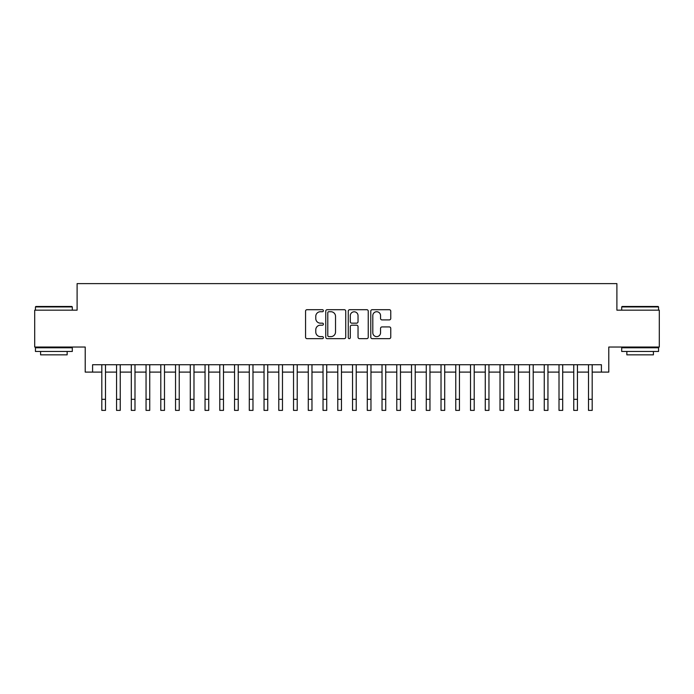 <?xml version="1.0" encoding="UTF-8"?>
<svg xmlns="http://www.w3.org/2000/svg" width="694" height="694" viewBox="0 0 694 694"><rect width="100%" height="100%" fill="white"/><g stroke="black" fill="none" stroke-linecap="round" stroke-linejoin="round"><path stroke-width="1.04" d="M323.404 310.712A1.015 1.015 0 0 0 322.389 309.697L307.008 309.697A1.449 1.449 0 0 0 305.56 311.146L305.56 337.206A1.449 1.449 0 0 0 307.008 338.655L322.389 338.655A1.015 1.015 0 0 0 323.404 337.64A1.015 1.015 0 0 0 322.389 336.625L320.402 336.625A4.632 4.632 0 0 1 315.77 331.992L315.77 329.824A4.632 4.632 0 0 1 320.402 325.191L322.389 325.191A1.015 1.015 0 0 0 323.404 324.176A1.015 1.015 0 0 0 322.389 323.161L320.402 323.161A4.632 4.632 0 0 1 315.77 318.529L315.77 316.36A4.632 4.632 0 0 1 320.402 311.727L322.389 311.727A1.015 1.015 0 0 0 323.404 310.712M389.308 319.908A1.449 1.449 0 0 0 390.757 318.459L390.757 311.146A1.449 1.449 0 0 0 389.308 309.697L372.227 309.697A1.449 1.449 0 0 0 370.778 311.146L370.778 337.206A1.449 1.449 0 0 0 372.227 338.655L389.308 338.655A1.449 1.449 0 0 0 390.757 337.206L390.757 328.375A1.449 1.449 0 0 0 389.308 326.926L381.995 326.926A1.449 1.449 0 0 0 380.546 328.375L380.546 332.756A3.869 3.869 0 0 1 376.677 336.625A3.869 3.869 0 0 1 372.808 332.756L372.808 315.597A3.869 3.869 0 0 1 376.677 311.727A3.869 3.869 0 0 1 380.546 315.597L380.546 318.459A1.449 1.449 0 0 0 381.995 319.908L389.308 319.908M92.588 372.105L92.588 364.732L601.412 364.732L601.412 372.105L608.785 372.105L608.785 347.035L659.3 347.035L659.3 310.166L616.897 310.166L616.897 283.62L77.103 283.62L77.103 310.166L34.7 310.166L34.7 347.035L85.215 347.035L85.215 372.105L101.81 372.105M345.733 311.146A1.449 1.449 0 0 0 344.285 309.697L327.204 309.697A1.449 1.449 0 0 0 325.755 311.146L325.755 337.206A1.449 1.449 0 0 0 327.204 338.655L344.285 338.655A1.449 1.449 0 0 0 345.733 337.206L345.733 311.146M349.715 309.697L366.796 309.697A1.449 1.449 0 0 1 368.245 311.146L368.245 337.206A1.449 1.449 0 0 1 366.796 338.655L359.483 338.655A1.449 1.449 0 0 1 358.035 337.206L358.035 326.64A1.449 1.449 0 0 0 356.595 325.191L351.745 325.191A1.449 1.449 0 0 0 350.297 326.64L350.297 337.64A1.015 1.015 0 0 1 349.282 338.655A1.015 1.015 0 0 1 348.267 337.64L348.267 311.146A1.449 1.449 0 0 1 349.715 309.697M105.497 372.105L116.557 372.105M120.244 372.105L131.305 372.105M134.992 372.105L146.052 372.105M149.739 372.105L160.8 372.105M164.487 372.105L175.547 372.105M179.234 372.105L190.295 372.105M193.982 372.105L205.042 372.105M208.729 372.105L219.79 372.105M223.485 372.105L234.546 372.105M238.233 372.105L249.293 372.105M252.98 372.105L264.041 372.105M267.728 372.105L278.788 372.105M282.475 372.105L293.536 372.105M297.223 372.105L308.283 372.105M311.97 372.105L323.031 372.105M326.718 372.105L337.778 372.105M341.465 372.105L352.535 372.105M356.222 372.105L367.282 372.105M370.969 372.105L382.03 372.105M385.717 372.105L396.777 372.105M400.464 372.105L411.525 372.105M415.212 372.105L426.272 372.105M429.959 372.105L441.02 372.105M444.707 372.105L455.767 372.105M459.454 372.105L470.515 372.105M474.21 372.105L485.271 372.105M488.958 372.105L500.018 372.105M503.705 372.105L514.766 372.105M518.453 372.105L529.513 372.105M533.2 372.105L544.261 372.105M547.948 372.105L559.008 372.105M562.695 372.105L573.756 372.105M577.443 372.105L588.503 372.105M592.19 372.105L601.412 372.105M328.8 311.727A1.015 1.015 0 0 0 327.785 312.742L327.785 335.61A1.015 1.015 0 0 0 328.8 336.625L330.891 336.625A4.632 4.632 0 0 0 335.523 331.992L335.523 316.36A4.632 4.632 0 0 0 330.891 311.727L328.8 311.727M358.035 315.675A3.869 3.869 0 0 0 354.166 311.797A3.869 3.869 0 0 0 350.297 315.675L350.297 321.712A1.449 1.449 0 0 0 351.745 323.161L356.595 323.161A1.449 1.449 0 0 0 358.035 321.712L358.035 315.675M101.81 399.319L105.497 399.319L105.497 410.38L101.81 410.38L101.81 364.732M105.497 399.319L105.497 364.732M35.88 306.479L71.864 306.479L72.306 306.922L35.437 306.922L35.88 306.479M53.872 351.459L35.437 351.459L35.437 347.772L72.306 347.772L72.306 351.459L53.872 351.459M67.145 351.459L67.145 354.851L40.599 354.851L40.599 351.459M622.136 306.479L658.12 306.479L658.563 306.922L621.694 306.922L622.136 306.479M640.128 351.459L621.694 351.459L621.694 347.772L658.563 347.772L658.563 351.459L640.128 351.459M653.401 351.459L653.401 354.851L626.856 354.851L626.856 351.459M116.557 399.319L120.244 399.319L120.244 410.38L116.557 410.38L116.557 364.732M120.244 399.319L120.244 364.732M131.305 399.319L134.992 399.319L134.992 410.38L131.305 410.38L131.305 364.732M134.992 399.319L134.992 364.732M146.052 399.319L149.739 399.319L149.739 410.38L146.052 410.38L146.052 364.732M149.739 399.319L149.739 364.732M160.8 399.319L164.487 399.319L164.487 410.38L160.8 410.38L160.8 364.732M164.487 399.319L164.487 364.732M175.547 399.319L179.234 399.319L179.234 410.38L175.547 410.38L175.547 364.732M179.234 399.319L179.234 364.732M190.295 399.319L193.982 399.319L193.982 410.38L190.295 410.38L190.295 364.732M193.982 399.319L193.982 364.732M205.042 399.319L208.729 399.319L208.729 410.38L205.042 410.38L205.042 364.732M208.729 399.319L208.729 364.732M219.79 399.319L223.485 399.319L223.485 410.38L219.79 410.38L219.79 364.732M223.485 399.319L223.485 364.732M234.546 399.319L238.233 399.319L238.233 410.38L234.546 410.38L234.546 364.732M238.233 399.319L238.233 364.732M249.293 399.319L252.98 399.319L252.98 410.38L249.293 410.38L249.293 364.732M252.98 399.319L252.98 364.732M264.041 399.319L267.728 399.319L267.728 410.38L264.041 410.38L264.041 364.732M267.728 399.319L267.728 364.732M278.788 399.319L282.475 399.319L282.475 410.38L278.788 410.38L278.788 364.732M282.475 399.319L282.475 364.732M293.536 399.319L297.223 399.319L297.223 410.38L293.536 410.38L293.536 364.732M297.223 399.319L297.223 364.732M308.283 399.319L311.97 399.319L311.97 410.38L308.283 410.38L308.283 364.732M311.97 399.319L311.97 364.732M323.031 399.319L326.718 399.319L326.718 410.38L323.031 410.38L323.031 364.732M326.718 399.319L326.718 364.732M337.778 399.319L341.465 399.319L341.465 410.38L337.778 410.38L337.778 364.732M341.465 399.319L341.465 364.732M352.535 399.319L356.222 399.319L356.222 410.38L352.535 410.38L352.535 364.732M356.222 399.319L356.222 364.732M367.282 399.319L370.969 399.319L370.969 410.38L367.282 410.38L367.282 364.732M370.969 399.319L370.969 364.732M382.03 399.319L385.717 399.319L385.717 410.38L382.03 410.38L382.03 364.732M385.717 399.319L385.717 364.732M396.777 399.319L400.464 399.319L400.464 410.38L396.777 410.38L396.777 364.732M400.464 399.319L400.464 364.732M411.525 399.319L415.212 399.319L415.212 410.38L411.525 410.38L411.525 364.732M415.212 399.319L415.212 364.732M426.272 399.319L429.959 399.319L429.959 410.38L426.272 410.38L426.272 364.732M429.959 399.319L429.959 364.732M441.02 399.319L444.707 399.319L444.707 410.38L441.02 410.38L441.02 364.732M444.707 399.319L444.707 364.732M455.767 399.319L459.454 399.319L459.454 410.38L455.767 410.38L455.767 364.732M459.454 399.319L459.454 364.732M470.515 399.319L474.21 399.319L474.21 410.38L470.515 410.38L470.515 364.732M474.21 399.319L474.21 364.732M485.271 399.319L488.958 399.319L488.958 410.38L485.271 410.38L485.271 364.732M488.958 399.319L488.958 364.732M500.018 399.319L503.705 399.319L503.705 410.38L500.018 410.38L500.018 364.732M503.705 399.319L503.705 364.732M514.766 399.319L518.453 399.319L518.453 410.38L514.766 410.38L514.766 364.732M518.453 399.319L518.453 364.732M529.513 399.319L533.2 399.319L533.2 410.38L529.513 410.38L529.513 364.732M533.2 399.319L533.2 364.732M544.261 399.319L547.948 399.319L547.948 410.38L544.261 410.38L544.261 364.732M547.948 399.319L547.948 364.732M559.008 399.319L562.695 399.319L562.695 410.38L559.008 410.38L559.008 364.732M562.695 399.319L562.695 364.732M573.756 399.319L577.443 399.319L577.443 410.38L573.756 410.38L573.756 364.732M577.443 399.319L577.443 364.732M588.503 399.319L592.19 399.319L592.19 410.38L588.503 410.38L588.503 364.732M592.19 399.319L592.19 364.732M35.437 310.166L35.437 306.922M43.843 347.772L43.843 347.035M63.9 347.772L63.9 347.035M72.306 310.166L72.306 306.922M621.694 310.166L621.694 306.922M630.1 347.772L630.1 347.035M650.157 347.772L650.157 347.035M658.563 310.166L658.563 306.922"/></g></svg>
